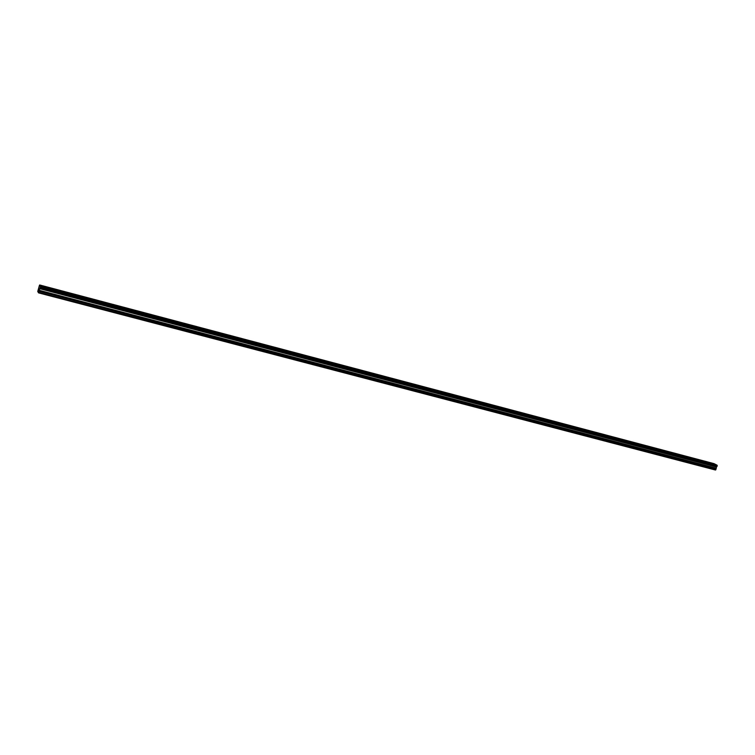 <?xml version="1.0" encoding="UTF-8"?>
<svg xmlns="http://www.w3.org/2000/svg" width="755" height="755" viewBox="0 0 755 755"><rect width="100%" height="100%" fill="white"/><g stroke="black" fill="none" stroke-linecap="round" stroke-linejoin="round"><path stroke-width="1.13" d="M40.128 287.712L40.308 287.098L717.241 465.929L40.128 287.712L717.024 466.401L716.533 466.816L39.788 288.504L716.533 466.816M40.1 287.778L39.807 288.448M54.605 289.156L56.729 290.147L54.605 289.156M706.614 461.843L708.907 462.834L706.614 461.843M692.722 458.162L695.015 459.163L692.722 458.162M678.632 454.425L680.916 455.425L678.632 454.425M664.315 450.641L666.599 451.641L664.315 450.641M649.781 446.79L652.065 447.791L649.781 446.79M635.03 442.883L637.305 443.883L635.03 442.883M620.044 438.91L622.318 439.92L620.044 438.91M604.831 434.88L607.096 435.89L604.831 434.88M589.372 430.784L591.627 431.794L589.372 430.784M573.658 426.632L575.923 427.632L573.658 426.632M557.7 422.404L559.955 423.404L557.7 422.404M541.486 418.11L543.742 419.11L541.486 418.11M525.008 413.74L527.254 414.75L525.008 413.74M508.257 409.304L510.493 410.314L508.257 409.304M491.222 404.793L493.459 405.803L491.222 404.793M473.913 400.207L476.141 401.216L473.913 400.207M456.303 395.544L458.53 396.554L456.303 395.544M438.4 390.797L440.618 391.807L438.4 390.797M420.186 385.975L422.404 386.985L420.186 385.975M401.66 381.067L403.868 382.077L401.66 381.067M382.804 376.075L385.012 377.085L382.804 376.075M363.627 370.998L365.826 372.007L363.627 370.998M344.101 365.826L346.29 366.836L344.101 365.826M324.225 360.56L326.415 361.57L324.225 360.56M303.991 355.199L306.171 356.209L303.991 355.199M283.389 349.744L285.56 350.754L283.389 349.744M262.41 344.186L264.58 345.195L262.41 344.186M241.034 338.533L243.195 339.533L241.034 338.533M219.261 332.757L221.423 333.767L219.261 332.757M197.074 326.887L199.226 327.887L197.074 326.887M174.471 320.894L176.613 321.894L174.471 320.894M151.425 314.797L153.558 315.788L151.425 314.797M127.925 308.568L130.058 309.569L127.925 308.568M103.973 302.226L106.096 303.217L103.973 302.226M79.53 295.752L81.653 296.753L79.53 295.752M39.788 288.504L38.581 292.874L37.75 291.487L39.373 285.598L39.675 284.984L40.44 286.211L40.308 287.098M38.581 292.874L715.476 470.016L716.089 468.997L39.09 291.317M713.966 463.627L39.675 284.984L713.966 463.627L717.09 465.212L40.44 286.211M716.504 466.864L716.089 468.94M40.43 286.287L717.09 465.212M717.108 465.278L717.231 465.854L40.326 287.013M38.741 292.544L715.778 469.827M39.071 291.392L716.089 468.997M39.213 290.467L715.938 468.26M715.957 468.138L39.241 290.316M39.713 288.674L716.391 466.967M39.76 288.552L716.457 466.883"/></g></svg>
